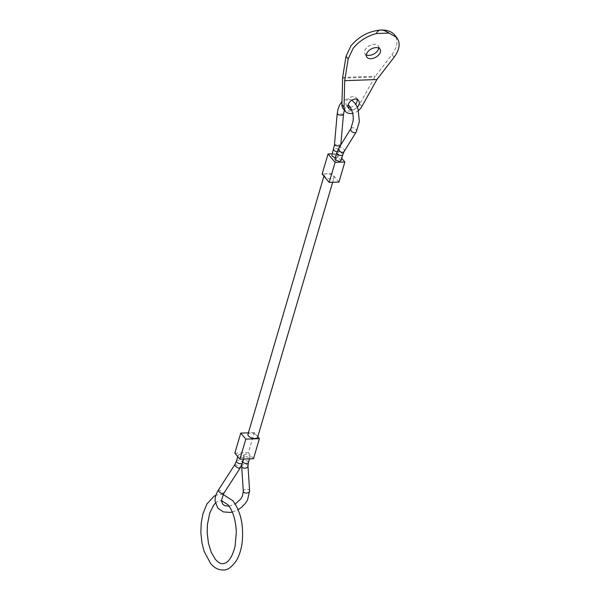 <?xml version="1.0" encoding="UTF-8"?>
<svg xmlns="http://www.w3.org/2000/svg" width="600" height="600" viewBox="0 0 600 600"><rect width="100%" height="100%" fill="white"/><g stroke="black" fill="none" stroke-linecap="round" stroke-linejoin="round"><path stroke-width="0.45" stroke-dasharray="3 2.25" d="M242.647 457.717L238.522 456.135L238.208 455.145L239.827 454.365C242.55 454.62 244.035 455.475 244.26 456.938L242.647 457.717M248.52 457.515L244.395 455.933L244.08 454.942L245.7 454.162C248.423 454.41 249.9 455.265 250.14 456.728L248.52 457.515M247.942 434.362A5.055 2.37 -163.6 0 1 251.115 433.11A5.055 2.37 -163.6 0 1 256.072 434.707A5.055 2.37 -163.6 0 1 257.13 435.63A5.055 2.37 -163.6 0 1 257.64 436.575A5.055 2.37 -163.6 0 1 257.632 437.213M322.14 174.023L325.515 173.91A5.055 2.37 16.4 0 0 324.293 174.945A5.055 2.37 16.4 0 0 324.795 176.52A5.055 2.37 16.4 0 0 329.97 178.972A5.055 2.37 16.4 0 0 333.983 177.795A5.055 2.37 16.4 0 0 333.48 176.22A5.055 2.37 16.4 0 0 328.538 173.805A5.055 2.37 16.4 0 0 325.515 173.91L331.905 173.685L338.955 182.062M341.01 160.695L340.695 159.705C338.31 157.965 336.39 157.703 334.95 158.91M335.288 157.77L337.957 157.065L337.642 156.075C335.25 154.335 333.337 154.072 331.897 155.28M332.325 153.817L337.808 153.623L341.722 158.273M337.808 153.623L331.905 173.685M253.493 458.715L248.415 452.685L254.317 432.623L257.775 436.732M248.415 452.685L234.847 453.158M254.317 432.623L248.392 432.832M378.728 48.068A7.732 4.695 151 0 0 378.382 46.11A7.732 4.695 151 0 0 374.22 44.303A7.732 4.695 151 0 0 366.69 47.715A7.732 4.695 151 0 0 364.845 53.602A7.732 4.695 151 0 0 366.33 54.938M357.082 99.398A6.315 4.553 139.9 0 0 356.355 97.868A6.315 4.553 139.9 0 0 353.1 96.585A6.315 4.553 139.9 0 0 347.04 100.163A6.315 4.553 139.9 0 0 346.688 105.998A6.315 4.553 139.9 0 0 348.075 106.98M357.368 107.16A6.315 4.553 -40.1 0 1 352.065 109.792A6.315 4.553 -40.1 0 1 351.623 109.792M350.317 107.257A6.315 4.553 139.9 0 0 355.763 104.04M343.305 108.84A10.732 7.732 139.9 0 0 359.752 103.95L374.782 77.032L391.912 54.698C397.62 46.838 398.475 40.2 394.478 34.807M358.47 110.483A10.732 7.732 -40.1 0 1 352.65 113.333M218.235 490.327A3.157 0.862 -147.2 0 1 219.48 490.365A3.157 0.862 -147.2 0 1 223.185 492.84A3.157 0.862 -147.2 0 1 223.545 493.755M243.315 491.347A3.157 1.935 176.2 0 1 245.055 489.465A3.157 1.935 176.2 0 1 249.285 490.162A3.157 1.935 176.2 0 1 249.615 490.935M234.712 464.798A3.157 0.862 -147.2 0 1 235.958 464.835A3.157 0.862 -147.2 0 1 239.663 467.317A3.157 0.862 -147.2 0 1 240.022 468.225M236.423 461.16A3.157 1.478 -163.5 0 1 238.035 460.38A3.157 1.478 -163.5 0 1 242.16 461.97A3.157 1.478 -163.5 0 1 242.475 462.952M241.68 466.455A3.157 1.935 176.2 0 1 243.42 464.572A3.157 1.935 176.2 0 1 247.65 465.27A3.157 1.935 176.2 0 1 247.98 466.043M242.737 462.06A3.157 1.485 -163.7 0 1 242.64 461.947A3.157 1.485 -163.7 0 1 242.325 460.965A3.157 1.485 -163.7 0 1 243.945 460.17A3.157 1.485 -163.7 0 1 248.07 461.745A3.157 1.485 -163.7 0 1 248.385 462.735M343.447 114.712A3.157 0.637 5 0 0 343.013 114.337A3.157 0.637 5 0 0 338.707 113.745A3.157 0.637 5 0 0 337.155 114.157M356.28 131.895A3.157 2.16 31.7 0 0 356.303 130.14A3.157 2.16 31.7 0 0 352.522 127.762A3.157 2.16 31.7 0 0 350.903 128.572M344.153 151.507A3.157 2.16 31.7 0 0 344.175 149.752A3.157 2.16 31.7 0 0 340.395 147.375A3.157 2.16 31.7 0 0 338.775 148.185M342.788 154.695A3.157 1.485 16.5 0 0 342.472 153.705A3.157 1.485 16.5 0 0 338.347 152.115A3.157 1.485 16.5 0 0 336.728 152.903M340.252 145.808A3.157 0.637 5 0 0 340.733 145.515A3.157 0.637 5 0 0 340.298 145.148A3.157 0.637 5 0 0 335.993 144.555A3.157 0.637 5 0 0 334.44 144.96M337.103 151.755A3.157 1.478 16.3 0 0 338.1 151.815A3.157 1.478 16.3 0 0 339.72 151.035A3.157 1.478 16.3 0 0 339.397 150.053A3.157 1.478 16.3 0 0 335.272 148.477A3.157 1.478 16.3 0 0 333.66 149.265M391.912 54.698L394.08 57.27M359.752 103.95L361.868 106.462M342.585 78.157L374.782 77.032M342.653 77.385L375.3 76.245M232.29 512.055L238.147 509.678M351.915 100.11L347.595 98.94L343.252 100.493L341.993 101.58M344.332 110.062L346.118 106.44L348.06 105.27M238.208 455.145L237.765 456.63M244.08 454.942L241.65 465.195M332.663 182.288L333.983 177.795M337.957 157.065L340.785 144.945M323.933 176.16L324.293 174.945M250.14 456.728L249.517 458.857M244.26 456.938L243.63 459.06M229.118 506.213L235.26 504.053M223.11 494.467L220.417 494.265L215.873 495.3M215.392 503.16L217.14 501.75L221.4 500.595M364.845 53.602L366.675 56.895M346.688 105.998L348.803 108.51M356.355 97.868L358.47 100.38M378.382 46.11L380.205 49.403"/><path stroke-width="0.9" d="M332.663 182.288L257.632 437.213A5.055 2.37 -163.6 0 1 253.62 438.39A5.055 2.37 -163.6 0 1 248.445 435.938A5.055 2.37 -163.6 0 1 247.942 434.362L323.933 176.16M336.728 152.903L334.95 158.91L335.265 159.892L339.39 161.475L341.01 160.695L342.788 154.695A3.157 1.485 16.5 0 1 341.168 155.483A3.157 1.485 16.5 0 1 337.043 153.892A3.157 1.485 16.5 0 1 336.728 152.903L338.775 148.185A3.157 2.16 31.7 0 0 338.752 149.947A3.157 2.16 31.7 0 0 342.532 152.325A3.157 2.16 31.7 0 0 344.153 151.507L342.788 154.695M340.252 145.808A3.157 0.637 5 0 1 339.18 145.928A3.157 0.637 5 0 1 334.875 145.335A3.157 0.637 5 0 1 334.44 144.96L331.897 155.28L332.212 156.27L335.288 157.77M329.19 182.407L322.14 174.023L328.043 153.968L335.093 162.345L329.19 182.407L338.955 182.062L344.858 162.007L335.093 162.345M341.722 158.273L344.858 162.007M328.043 153.968L332.325 153.817M257.775 436.732L259.395 438.66L253.493 458.715L239.925 459.195L245.827 439.132L240.75 433.103L234.847 453.158L239.925 459.195M248.392 432.832L240.75 433.103M259.395 438.66L245.827 439.132M353.062 48.472C359.07 41.078 366.87 36.098 376.462 33.532C377.303 31.275 378.795 30.098 380.918 30.015C369.015 31.05 359.01 36.345 350.903 45.9L346.02 56.31L342.653 77.385L341.918 104.58A10.732 7.732 139.9 0 0 343.305 108.84L345.42 111.36A10.732 7.732 -40.1 0 1 344.032 107.093L344.7 80.67L348.18 58.883L353.062 48.472M366.33 54.938A7.732 4.695 151 0 0 369.015 55.41A7.732 4.695 151 0 0 378.728 48.068M370.837 58.703A7.732 4.695 -29 0 1 366.675 56.895A7.732 4.695 -29 0 1 368.52 51.015A7.732 4.695 -29 0 1 376.043 47.595A7.732 4.695 -29 0 1 380.205 49.403A7.732 4.695 -29 0 1 378.36 55.29A7.732 4.695 -29 0 1 370.837 58.703M348.075 106.98A6.315 4.553 139.9 0 0 349.95 107.28A6.315 4.553 139.9 0 0 350.317 107.257M351.623 109.792A6.315 4.553 -40.1 0 1 348.803 108.51A6.315 4.553 -40.1 0 1 349.155 102.683A6.315 4.553 -40.1 0 1 355.215 99.097A6.315 4.553 -40.1 0 1 358.47 100.38A6.315 4.553 -40.1 0 1 357.368 107.16M355.763 104.04A6.315 4.553 139.9 0 0 357.082 99.398M396.645 37.38L394.478 34.807C391.545 31.47 387.022 29.872 380.918 30.015C383.055 29.947 385.755 30.975 389.025 33.09L396.645 37.38C400.635 42.773 399.78 49.403 394.08 57.27L376.897 79.545L361.868 106.462A10.732 7.732 -40.1 0 1 358.47 110.483M352.65 113.333A10.732 7.732 -40.1 0 1 345.42 111.36M344.7 80.67L376.897 79.545M376.462 33.532L389.025 33.09M229.118 506.213L224.618 505.62L222.697 504.188L221.415 500.76L223.545 493.755A3.157 0.862 -147.2 0 1 222.3 493.717A3.157 0.862 -147.2 0 1 218.595 491.235A3.157 0.862 -147.2 0 1 218.235 490.327C215.97 493.868 214.928 497.482 215.108 501.173L217.868 508.252L223.41 511.912L230.317 512.43L232.29 512.055M238.147 509.678L241.755 507.143L245.25 503.52L247.507 500.04L249.615 490.935A3.157 1.935 176.2 0 1 247.875 492.817A3.157 1.935 176.2 0 1 243.645 492.127A3.157 1.935 176.2 0 1 243.315 491.347L241.68 466.455A3.157 1.935 176.2 0 0 242.01 467.235A3.157 1.935 176.2 0 0 246.24 467.925A3.157 1.935 176.2 0 0 247.98 466.043L248.385 462.735A3.157 1.485 -163.7 0 1 246.765 463.522A3.157 1.485 -163.7 0 1 242.737 462.06M235.072 465.705A3.157 0.862 -147.2 0 1 234.712 464.798L236.423 461.16A3.157 1.478 -163.5 0 0 236.737 462.143A3.157 1.478 -163.5 0 0 240.855 463.732A3.157 1.478 -163.5 0 0 242.475 462.952L240.022 468.225A3.157 0.862 -147.2 0 1 238.778 468.188A3.157 0.862 -147.2 0 1 235.072 465.705M341.993 101.58L339.577 105.03L337.965 109.387L337.155 114.157A3.157 0.637 5 0 0 337.582 114.532A3.157 0.637 5 0 0 341.888 115.125A3.157 0.637 5 0 0 343.447 114.712L340.785 144.945M347.812 105.248C348.097 103.365 354.413 111.42 353.07 121.028L350.903 128.572A3.157 2.16 31.7 0 0 350.88 130.328A3.157 2.16 31.7 0 0 354.66 132.705A3.157 2.16 31.7 0 0 356.28 131.895L359.362 121.583L358.095 109.17L356.017 104.453L351.915 100.11M333.66 149.265A3.157 1.478 16.3 0 0 333.975 150.248A3.157 1.478 16.3 0 0 337.103 151.755M341.918 104.58L344.032 107.093M346.02 56.31L348.18 58.883M234.712 464.798L218.235 490.327M237.765 456.63L236.423 461.16M344.153 151.507L356.28 131.895M338.775 148.185L350.903 128.572M334.44 144.96L337.155 114.157M344.332 110.062L343.447 114.712M249.517 458.857L248.385 462.735M243.63 459.06L242.475 462.952M241.65 465.195L241.68 466.455M240.022 468.225L223.545 493.755M247.98 466.043L249.615 490.935M235.26 504.053L240.772 498.967L242.392 496.095L243.315 491.347M215.873 495.3L213.975 496.283L206.903 503.978L202.89 513.915L201.225 522.945L200.858 532.56L201.892 542.61L204.173 551.505L210.675 563.58C214.237 567.87 218.37 570.007 223.072 570C227.483 570.33 231.99 567.097 236.587 560.287C239.55 555.082 241.447 548.76 242.272 541.32C243.667 524.528 240.517 510.982 232.822 500.678L223.11 494.467M221.4 500.595L227.985 504.75C232.965 510.982 235.748 520.095 236.325 532.088L235.08 546.322C232.163 557.475 228.09 563.265 222.855 563.685C220.627 563.888 218.175 562.5 215.505 559.515L211.26 552.352L208.493 543.465L207.188 532.942L207.397 524.64L209.767 512.993L213.683 505.14L215.392 503.16"/></g></svg>

